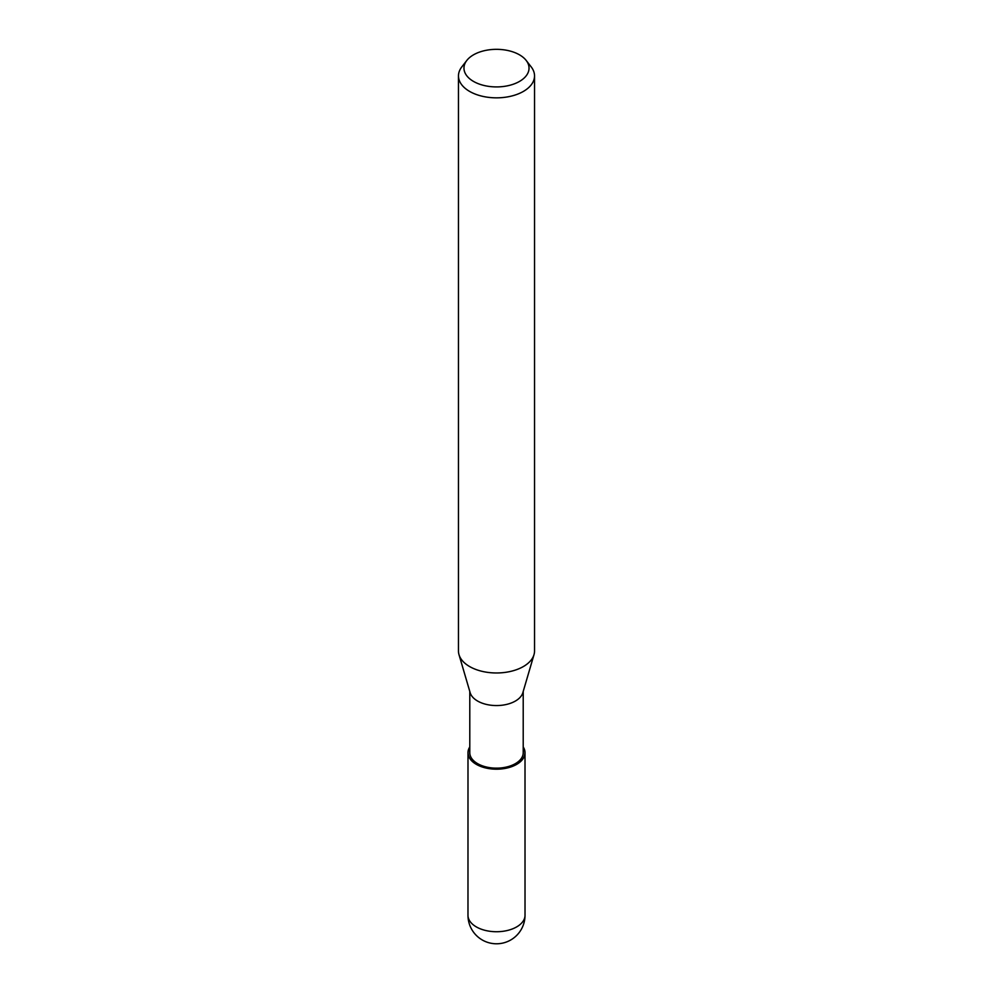 <?xml version="1.0" encoding="UTF-8"?>
<svg xmlns="http://www.w3.org/2000/svg" width="993" height="993" viewBox="0 0 993 993"><rect width="100%" height="100%" fill="white"/><g stroke="black" fill="none" stroke-linecap="round" stroke-linejoin="round"><path stroke-width="1.49" d="M516.583 764.325A28.4 16.397 180 0 1 481.27 766.571A28.4 16.397 180 0 1 469.788 747.158A28.4 16.397 180 0 0 481.27 766.571A28.4 16.397 180 0 0 516.583 764.325A28.4 16.397 180 0 0 523.212 747.158A28.4 16.397 180 0 1 516.583 764.325M533.949 654.859L522.839 692.717A26.712 15.416 180 0 1 515.392 701.046A26.712 15.416 180 0 1 488.382 704.831A26.712 15.416 180 0 1 470.161 692.717L459.051 654.859M523.212 691.438L523.212 752.731A26.712 15.416 180 0 1 515.392 763.629A26.712 15.416 180 0 1 486.285 766.981A26.712 15.416 180 0 1 469.788 752.731L469.788 691.438M526.203 60.461L531.218 66.928A38.032 21.958 180 0 1 534.532 75.89A38.032 21.958 180 0 1 523.385 91.418A38.032 21.958 180 0 1 481.953 96.172A38.032 21.958 180 0 1 458.468 75.89A38.032 21.958 180 0 1 461.782 66.928L466.797 60.461A32.533 18.793 180 0 1 473.487 54.838A32.533 18.793 180 0 1 526.203 60.461A32.533 18.793 180 0 1 519.513 81.414A32.533 18.793 180 0 1 478.043 83.598A32.533 18.793 180 0 1 466.797 60.461M534.532 75.89L534.532 651.011A38.032 21.958 180 0 1 523.385 666.539A38.032 21.958 180 0 1 481.953 671.305A38.032 21.958 180 0 1 458.468 651.011L458.468 75.89M533.998 654.685A38.032 21.958 180 0 1 523.385 666.539M523.212 746.959A28.512 16.459 180 0 1 525.012 752.731A28.512 16.459 180 0 1 516.67 764.374A28.512 16.459 180 0 1 485.589 767.937A28.512 16.459 180 0 1 467.988 752.731A28.512 16.459 180 0 1 469.788 746.959M525.024 915.261L525.024 915.261A28.524 16.471 180 0 1 516.67 926.903A28.524 16.471 180 0 1 485.589 930.478A28.524 16.471 180 0 1 467.976 915.261L467.976 915.261A28.524 28.524 0 0 0 510.762 939.961A28.524 28.524 0 0 0 525.024 915.261L525.012 752.731M467.988 752.731L467.976 915.261"/></g></svg>
